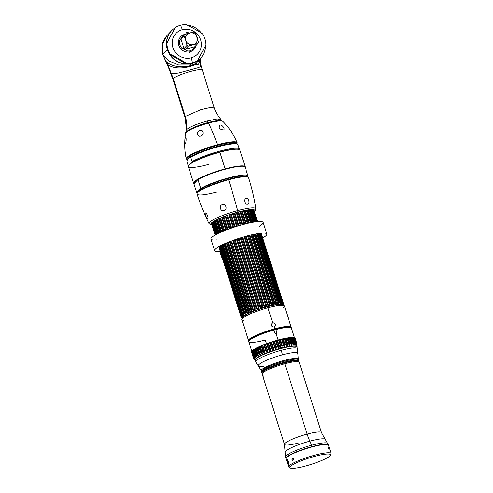 <?xml version="1.0" encoding="UTF-8"?>
<svg xmlns="http://www.w3.org/2000/svg" width="493" height="493" viewBox="0 0 493 493"><rect width="100%" height="100%" fill="white"/><g stroke="black" fill="none" stroke-linecap="round" stroke-linejoin="round"><path stroke-width="0.74" d="M248.786 341.131L241.798 319.618A22.37 3.519 -17.6 0 1 267.902 307.786L272.647 322.736C270.306 324.961 270.768 326.409 274.028 327.087C276.314 324.924 275.852 323.47 272.647 322.736L267.902 307.786A22.37 3.519 -17.6 0 1 284.443 306.091L291.123 327.149A22.37 3.519 162.4 0 0 274.583 328.843L274.028 327.087L274.583 328.843A22.37 3.519 162.4 0 0 248.478 340.675A22.37 3.519 -17.6 0 1 274.583 328.843L274.613 329.275A22 3.463 162.4 0 0 248.916 340.786M263.441 332.806L264.211 332.861M261.888 333.718L262.405 333.194M290.833 327.494A22 3.463 162.4 0 0 274.613 329.275L274.583 328.843A22.37 3.519 -17.6 0 1 291.123 327.149L291.135 327.697M243.357 320.351A22.37 3.519 -17.6 0 1 246.857 315.489A22.37 3.519 -17.6 0 1 267.902 307.786A22.37 3.519 -17.6 0 1 283.592 307.583M249.045 340.817A22 3.463 -17.6 0 1 273.677 329.86L273.868 330.125A22.37 3.519 162.4 0 0 248.792 341.674A22.37 3.519 -17.6 0 1 273.868 330.125L274.891 333.36L276.259 334.118L278.114 339.973A22.37 3.519 -17.6 0 1 294.352 337.915A22.37 3.519 162.4 0 0 278.114 339.973L276.259 334.118L276.949 332.806L275.926 329.57A22.37 3.519 -17.6 0 1 291.443 328.147A22.37 3.519 162.4 0 0 275.926 329.57L273.726 329.86M252.009 351.811L248.792 341.674A22.37 3.519 162.4 0 0 265.333 339.979L266.362 343.22M278.114 339.973A22.37 3.519 162.4 0 0 252.015 351.429A22.37 3.519 -17.6 0 1 278.114 339.973L278.114 339.973M275.766 329.299A22 3.463 -17.6 0 1 290.741 327.592M273.677 329.86L273.868 330.125L273.677 329.86C265.437 332.196 258.646 334.747 253.303 337.508L249.735 339.819C248.762 341.027 248.454 341.643 248.792 341.674M275.926 329.57L276.85 332.917A1.109 1.054 -136.7 0 1 276.678 333.89A1.109 1.054 43.3 0 0 276.85 332.917L276.259 334.118L276.628 333.952M273.868 330.125L274.891 333.36L276.259 334.118M271.095 342.512A22 3.463 162.4 0 0 270.195 342.808M253.402 357.819L251.658 352.322A22.863 3.599 -17.6 0 1 251.652 352.304A22.863 3.599 -17.6 0 1 251.627 352.125L253.377 357.653A22.863 3.599 162.4 0 0 253.408 357.832L251.652 352.304A22.863 3.599 162.4 0 1 251.627 352.125L253.377 357.653C255.694 360.254 254.357 358.466 253.457 357.308L251.701 351.78A22.863 3.599 -17.6 0 1 251.837 351.534L253.593 357.061A22.863 3.599 162.4 0 0 253.457 357.308A22.863 3.599 -17.6 0 1 253.593 357.061C255.423 359.003 255.534 358.867 253.926 356.649L252.169 351.115A22.863 3.599 -17.6 0 1 252.471 350.825L254.228 356.353A22.863 3.599 162.4 0 0 253.926 356.649A22.863 3.599 -17.6 0 1 254.228 356.353C256.095 358.312 256.286 358.152 254.813 355.872L253.057 350.338A22.863 3.599 -17.6 0 1 253.513 350.005L255.269 355.539A22.863 3.599 162.4 0 0 254.813 355.872A22.863 3.599 -17.6 0 1 255.269 355.539C257.149 357.517 257.426 357.339 256.089 354.997L254.339 349.469A22.863 3.599 -17.6 0 1 254.943 349.099L256.699 354.633A22.863 3.599 162.4 0 0 256.089 354.997A22.863 3.599 -17.6 0 1 256.699 354.633C258.572 356.642 258.924 356.445 257.74 354.048L255.99 348.514A22.863 3.599 -17.6 0 1 256.736 348.126L258.486 353.654A22.863 3.599 162.4 0 0 257.74 354.048A22.863 3.599 -17.6 0 1 258.486 353.654C260.335 355.7 260.754 355.49 259.737 353.037L257.981 347.503A22.863 3.599 -17.6 0 1 258.85 347.097L260.606 352.624A22.863 3.599 162.4 0 0 259.737 353.037A22.863 3.599 -17.6 0 1 260.606 352.624C262.405 354.707 262.88 354.498 262.029 351.984L260.273 346.45A22.863 3.599 -17.6 0 1 261.247 346.031L263.003 351.558A22.863 3.599 162.4 0 0 262.029 351.984A22.863 3.599 -17.6 0 1 263.003 351.558C264.735 353.691 265.259 353.475 264.575 350.905L262.824 345.377A22.863 3.599 -17.6 0 1 263.884 344.952L265.641 350.486A22.863 3.599 162.4 0 0 264.575 350.905A22.863 3.599 -17.6 0 1 265.641 350.486C267.28 352.668 267.847 352.452 267.329 349.833L265.579 344.305A22.863 3.599 -17.6 0 1 266.707 343.886L268.463 349.414A22.863 3.599 162.4 0 0 267.329 349.833A22.863 3.599 -17.6 0 1 268.463 349.414C269.998 351.651 270.589 351.441 270.238 348.779L268.488 343.251A22.863 3.599 -17.6 0 1 269.659 342.845L271.415 348.378A22.863 3.599 162.4 0 0 270.238 348.779A22.863 3.599 -17.6 0 1 271.415 348.378C272.826 350.671 273.436 350.468 273.245 347.768L271.489 342.241A22.863 3.599 -17.6 0 1 272.691 341.859L274.441 347.386A22.863 3.599 162.4 0 0 273.245 347.768A22.863 3.599 -17.6 0 1 274.441 347.386C275.723 349.734 276.333 349.549 276.29 346.819L274.533 341.292A22.863 3.599 -17.6 0 1 275.729 340.94L277.485 346.468A22.863 3.599 162.4 0 0 276.29 346.819A22.863 3.599 -17.6 0 1 277.485 346.468C278.619 348.871 279.223 348.699 279.309 345.95L277.559 340.423A22.863 3.599 -17.6 0 1 278.73 340.102L280.48 345.636A22.863 3.599 162.4 0 0 280.086 345.741A22.863 3.599 162.4 0 0 279.309 345.95A22.863 3.599 -17.6 0 1 280.086 345.741A2.212 0.598 74.9 0 1 280.27 348.323A20.651 3.248 162.4 0 0 257.401 357.505M280.344 348.514L280.283 348.323A2.212 0.598 -105.1 0 0 280.086 345.741A22.863 3.599 -17.6 0 1 280.48 345.636C281.46 348.095 282.051 347.941 282.255 345.18L280.499 339.646A22.863 3.599 -17.6 0 1 281.62 339.375L283.376 344.903A22.863 3.599 162.4 0 0 282.255 345.18A22.863 3.599 -17.6 0 1 283.376 344.903C284.196 347.417 284.757 347.288 285.059 344.515L283.302 338.987A22.863 3.599 -17.6 0 1 284.356 338.759L286.113 344.293A22.863 3.599 162.4 0 0 285.059 344.515A22.863 3.599 -17.6 0 1 286.113 344.293C286.772 346.85 287.296 346.745 287.672 343.978L285.915 338.451A22.863 3.599 -17.6 0 1 286.883 338.278L288.633 343.806A22.863 3.599 162.4 0 0 287.672 343.978A22.863 3.599 -17.6 0 1 288.633 343.806C289.138 346.413 289.607 346.332 290.038 343.578L288.288 338.05A22.863 3.599 -17.6 0 1 289.144 337.927L290.895 343.461A22.863 3.599 162.4 0 0 290.038 343.578A22.863 3.599 -17.6 0 1 290.895 343.461C291.246 346.104 291.653 346.055 292.121 343.319L290.365 337.791A22.863 3.599 -17.6 0 1 291.098 337.73L292.854 343.257A22.863 3.599 162.4 0 0 292.121 343.319A22.863 3.599 -17.6 0 1 292.854 343.257C293.058 345.938 293.397 345.92 293.871 343.208L292.121 337.68A22.863 3.599 -17.6 0 1 292.713 337.68L294.463 343.208A22.863 3.599 162.4 0 0 293.871 343.208A22.863 3.599 -17.6 0 1 294.463 343.208C294.537 345.913 294.802 345.926 295.264 343.251L293.508 337.717A22.863 3.599 -17.6 0 1 293.945 337.779L295.701 343.307A22.863 3.599 162.4 0 0 295.264 343.251A22.863 3.599 -17.6 0 1 295.701 343.307C295.652 346.031 295.837 346.074 296.256 343.436L294.506 337.908A22.863 3.599 -17.6 0 1 294.783 338.025L296.539 343.553A22.863 3.599 162.4 0 0 296.256 343.436A22.863 3.599 -17.6 0 1 296.539 343.553C296.379 346.289 296.484 346.363 296.848 343.775L295.091 338.241A22.863 3.599 -17.6 0 1 295.208 338.414L296.965 343.941A22.863 3.599 162.4 0 0 296.848 343.775A22.863 3.599 -17.6 0 1 296.965 343.941C296.712 346.684 296.731 346.789 297.014 344.25C296.731 346.789 296.712 346.684 296.965 343.941L295.208 338.414A22.863 3.599 162.4 0 0 295.091 338.241L296.848 343.775C296.484 346.363 296.379 346.289 296.539 343.553L294.783 338.025A22.863 3.599 162.4 0 0 294.506 337.908L294.038 337.995L294.506 337.908L296.256 343.436L295.763 343.43M253.414 357.85C255.22 359.958 255.282 360.05 253.593 358.115C255.282 360.05 255.22 359.958 253.414 357.85A22.863 3.599 -17.6 0 1 253.377 357.653C255.694 360.254 254.357 358.466 253.457 357.308L254.524 358.596M293.538 346.043A20.651 3.248 162.4 0 0 280.27 348.323M294.796 338.044L296.552 343.566L296.435 345.211M295.714 343.35L293.945 337.779A22.863 3.599 162.4 0 0 293.508 337.717L292.824 337.884L293.508 337.717L295.264 343.251L294.752 343.362L292.996 337.828L294.752 343.362C294.832 345.31 294.703 345.303 294.358 343.338C294.703 345.303 294.832 345.31 294.752 343.362L295.264 343.251C294.802 345.926 294.537 345.913 294.463 343.208L292.713 337.68A22.863 3.599 162.4 0 0 292.121 337.68L291.16 337.927L292.121 337.68L293.871 343.208L293.329 343.344L291.573 337.81L293.329 343.344C293.397 345.31 293.23 345.316 292.83 343.368C293.23 345.316 293.397 345.31 293.329 343.344L293.871 343.208C293.397 345.92 293.058 345.938 292.854 343.257L291.098 337.73A22.863 3.599 162.4 0 0 290.365 337.791L289.194 338.099L290.365 337.791L292.121 343.319L291.554 343.473L289.798 337.945L291.554 343.473C291.616 345.451 291.418 345.476 290.956 343.541L290.895 343.461C291.246 346.104 291.653 346.055 292.121 343.319L291.554 343.473C291.616 345.451 291.418 345.476 290.956 343.541C291.418 345.476 291.616 345.451 291.554 343.473M291.246 344.767L289.144 337.927A22.863 3.599 162.4 0 0 288.288 338.05L286.883 338.278A22.863 3.599 162.4 0 0 285.915 338.451L284.356 338.759A22.863 3.599 162.4 0 0 283.302 338.987L281.62 339.375A22.863 3.599 162.4 0 0 280.499 339.646L278.73 340.102A22.863 3.599 162.4 0 0 277.559 340.423L275.729 340.94A22.863 3.599 162.4 0 0 274.533 341.292L272.691 341.859A22.863 3.599 162.4 0 0 271.489 342.241L269.659 342.845A22.863 3.599 162.4 0 0 268.488 343.251L266.707 343.886A22.863 3.599 162.4 0 0 265.579 344.305L263.884 344.952A22.863 3.599 162.4 0 0 262.824 345.377L261.247 346.031A22.863 3.599 162.4 0 0 260.273 346.45L258.85 347.097A22.863 3.599 162.4 0 0 257.981 347.503L256.736 348.126A22.863 3.599 162.4 0 0 255.99 348.514L257.759 354.14C258.468 356.008 258.295 356.1 257.247 354.43L256.699 354.633C258.572 356.642 258.924 356.445 257.74 354.048L258.24 355.324M257.247 354.43L255.491 348.896L257.247 354.43C258.295 356.1 258.468 356.008 257.759 354.14C258.468 356.008 258.295 356.1 257.247 354.43L256.699 354.633L254.943 349.099L256.046 348.693L254.943 349.099A22.863 3.599 162.4 0 0 254.339 349.469L256.187 355.071C256.964 356.907 256.828 356.994 255.787 355.33L255.269 355.539C257.149 357.517 257.426 357.339 256.089 354.997L256.73 356.31M256.187 355.071C256.964 356.907 256.828 356.994 255.787 355.33L254.031 349.802L255.787 355.33L255.269 355.539L253.513 350.005L254.4 349.673L253.513 350.005A22.863 3.599 162.4 0 0 253.057 350.338L254.782 355.915L255.596 357.191M253.026 350.381L254.813 355.872C256.286 358.152 256.095 358.312 254.228 356.353L254.702 356.149L252.946 350.615L254.702 356.149C255.731 357.807 255.824 357.727 254.986 355.915C255.824 357.727 255.731 357.807 254.702 356.149L254.228 356.353L252.471 350.825L253.088 350.572L252.471 350.825A22.863 3.599 162.4 0 0 252.169 351.115L253.913 356.673L254.856 357.961M252.163 351.139L253.926 356.649C255.534 358.867 255.423 359.003 253.593 357.061L253.987 356.87L253.593 357.061L251.837 351.534L252.225 351.343L251.837 351.534A22.863 3.599 162.4 0 0 251.701 351.78L253.457 357.308M265.887 351.084A21.877 3.439 162.4 0 0 267.607 350.652A21.877 3.439 -17.6 0 1 266.448 350.948M272.401 349.315A21.877 3.439 162.4 0 0 273.073 349.112A21.877 3.439 -17.6 0 1 272.401 349.315M296.724 345.642L296.965 343.941M295.208 338.414L296.965 343.948M295.72 344.903L295.701 343.307C295.652 346.031 295.837 346.074 296.256 343.436L295.794 343.522C295.892 345.451 295.806 345.433 295.517 343.461C295.806 345.433 295.892 345.451 295.794 343.522M294.481 343.27L294.604 344.724M292.879 343.338L293.101 344.681M289.132 345.131L289.459 343.75L287.709 338.223L288.288 338.05L290.038 343.578L289.459 343.75L289.132 345.131L288.633 343.806C289.138 346.413 289.607 346.332 290.038 343.578L289.459 343.75L287.709 338.223L286.975 338.383M289.064 344.971L286.883 338.278L288.75 343.794M286.686 345.488L287.092 344.163L285.336 338.636L285.915 338.451L287.672 343.978L287.092 344.163L286.686 345.488L286.113 344.293C286.772 346.85 287.296 346.745 287.672 343.978L287.092 344.163L285.336 338.636L284.553 338.82M286.599 345.273L284.356 338.759L286.31 344.268M283.986 345.913L284.486 344.712L282.736 339.184L283.302 338.987L285.059 344.515L284.486 344.712L283.986 345.913L283.376 344.903C284.196 347.417 284.757 347.288 285.059 344.515L284.486 344.712L282.736 339.184L281.904 339.387M281.916 339.357L283.894 345.655M280.973 346.031L280.48 345.636L278.73 340.102L279.081 340.071L281.047 346.265L281.706 345.383L279.95 339.85L280.499 339.646L282.255 345.18L281.047 346.265L280.48 345.636C281.46 348.095 282.051 347.941 282.255 345.18L281.706 345.383L279.95 339.85L279.087 340.078M279.081 340.071L280.837 345.599M278.798 346.16L277.041 340.626L277.559 340.423L279.309 345.95L278.798 346.16C278.983 348.157 278.681 348.237 277.904 346.413L277.485 346.468C278.619 348.871 279.223 348.699 279.309 345.95L278.798 346.16L277.041 340.626L276.148 340.879L277.904 346.413C278.681 348.237 278.983 348.157 278.798 346.16M277.904 346.413L277.485 346.468L275.729 340.94L276.148 340.879L277.904 346.413M275.815 347.029L274.059 341.495L274.533 341.292L276.29 346.819L275.815 347.029C276.055 349.013 275.753 349.106 274.909 347.306L274.441 347.386C275.723 349.734 276.333 349.549 276.29 346.819L275.815 347.029L274.059 341.495L273.159 341.772L274.909 347.306C275.753 349.106 276.055 349.013 275.815 347.029M274.909 347.306L274.441 347.386L272.691 341.859L273.159 341.772L274.909 347.306M272.826 347.972L271.07 342.438L271.489 342.241L273.245 347.768L272.826 347.972C273.116 349.95 272.82 350.048 271.926 348.268L271.415 348.378C272.826 350.671 273.436 350.468 273.245 347.768L272.826 347.972M271.926 348.268L271.415 348.378L269.659 342.845L270.176 342.74L271.926 348.268M269.881 348.97L268.124 343.442L268.488 343.251L270.238 348.779L269.881 348.97C270.232 350.936 269.942 351.041 269.005 349.284L268.463 349.414C269.998 351.651 270.589 351.441 270.238 348.779L269.881 348.97L268.124 343.442L267.255 343.75L269.005 349.284C269.942 351.041 270.232 350.936 269.881 348.97M269.005 349.284L268.463 349.414L266.707 343.886L267.255 343.75L269.005 349.284M265.277 344.478L267.033 350.005L265.277 344.478L265.579 344.305L267.329 349.833L267.286 350.819L265.641 350.486C267.28 352.668 267.847 352.452 267.329 349.833L267.2 350.517M265.283 344.49L264.451 344.798L266.208 350.332L267.286 350.819M266.208 350.332L265.641 350.486L263.884 344.952L264.451 344.798L266.208 350.332M262.584 345.525L264.618 351.854M262.615 345.55L261.826 345.858L263.582 351.386L263.003 351.558C264.735 353.691 265.259 353.475 264.575 350.905L264.698 352.181L263.582 351.386L264.698 352.181M263.582 351.386L263.003 351.558L261.247 346.031L261.826 345.858L263.582 351.386M261.863 352.07L260.273 346.45L262.282 353.37L261.185 352.44L260.606 352.624C262.405 354.707 262.88 354.498 262.029 351.984L262.221 353.093M260.168 346.61L259.429 346.906L261.185 352.44L262.282 353.37L261.882 352.125M261.185 352.44L260.606 352.624L258.85 347.097L259.429 346.906L261.185 352.44M257.913 347.627L260.119 354.467L259.059 353.456L258.486 353.654C260.335 355.7 260.754 355.49 259.737 353.037L260.082 354.251M257.987 347.645L257.303 347.929L259.059 353.456L260.119 354.467M259.059 353.456L258.486 353.654L256.736 348.126L257.303 347.929L259.059 353.456M328.393 445.117A22.247 3.5 162.4 0 0 328.369 444.969A22.247 3.5 162.4 0 0 311.921 446.652L311.484 445.271A22.247 3.5 -17.6 0 1 327.931 443.589A22.247 3.5 162.4 0 0 311.484 445.271L311.921 446.652A22.247 3.5 162.4 0 0 285.958 458.422L285.521 457.042A22.247 3.5 -17.6 0 1 311.484 445.271A10.815 2.909 -105.1 0 0 309.875 441.143A10.815 2.909 74.9 0 1 311.484 445.271A22.247 3.5 162.4 0 0 285.521 457.042L284.467 444.378A19.418 3.057 162.4 0 1 307.133 434.105A19.418 3.057 162.4 0 1 321.491 432.632A19.418 3.057 162.4 0 0 307.133 434.105A18.438 4.961 -105.1 0 0 309.875 441.143A21.199 3.334 -17.6 0 0 285.114 452.099A21.199 3.334 -17.6 0 1 309.875 441.143A18.438 4.961 74.9 0 1 307.133 434.105L284.812 363.754A19.418 3.057 162.4 0 0 264.026 371.876L262.855 373.521L262.849 372.622L263.293 377.626L262.855 373.521L264.026 371.876A19.418 3.057 -17.6 0 1 284.812 363.754L307.133 434.105A19.418 3.057 162.4 0 0 284.467 444.378A19.418 3.057 162.4 0 0 298.826 442.905M284.812 363.754A19.418 3.057 -17.6 0 1 299.177 362.281A19.418 3.057 162.4 0 0 284.812 363.754M309.875 441.143A21.199 3.334 -17.6 0 1 325.417 439.318A21.199 3.334 -17.6 0 0 309.875 441.143M255.38 359.44A21.63 3.402 -17.6 0 1 280.591 348.446L280.603 348.44C264.858 352.199 251.905 360.284 255.189 360.198L255.719 361.887L258.301 366.071A20.755 3.266 162.4 0 1 282.372 354.855A9.835 2.644 -105.1 0 0 281.256 350.313A21.877 3.439 162.4 0 0 255.719 361.887A21.877 3.439 -17.6 0 1 281.256 350.313A21.877 3.439 -17.6 0 1 297.433 348.656A21.877 3.439 162.4 0 0 281.256 350.313L280.72 348.625A21.877 3.439 162.4 0 0 255.189 360.198A21.877 3.439 -17.6 0 1 280.72 348.625L281.256 350.313A9.835 2.644 74.9 0 1 282.372 354.855A20.755 3.266 162.4 0 1 297.735 353.561A20.755 3.266 162.4 0 0 282.372 354.855A20.755 3.266 162.4 0 0 258.301 366.071L261.185 370.773A19.356 3.044 -17.6 0 1 261.635 369.762L262.621 371.901L263.829 370.194A19.048 2.995 -17.6 0 1 283.82 362.33A19.048 2.995 -17.6 0 1 298.308 360.784L298.53 361.474A19.048 2.995 162.4 0 1 298.555 361.609M298.228 361.129A19.048 2.995 162.4 0 0 282.785 363.378A19.048 2.995 162.4 0 0 264.051 370.89A19.048 2.995 -17.6 0 1 282.779 363.378A19.048 2.995 -17.6 0 1 298.222 361.129L299.177 362.281A19.418 3.057 162.4 0 1 299.196 362.417M264.051 370.89A1.473 1.276 -123.4 0 0 264.026 371.876A1.473 1.276 -123.4 0 1 264.051 370.89L262.787 372.813C262.455 373.688 262.627 375.315 263.311 377.675L284.467 444.378M298.333 360.913A19.048 2.995 162.4 0 0 284.227 362.226A19.048 2.995 162.4 0 0 263.829 370.194A1.473 1.276 -123.4 0 1 263.299 369.405A19.356 3.044 -17.6 0 1 283.611 361.418A19.356 3.044 -17.6 0 1 298.333 359.841L298.425 360.371A1.473 1.454 178.5 0 0 298.357 359.976A19.356 3.044 162.4 0 0 298.333 359.841A19.356 3.044 162.4 0 0 283.611 361.418A19.356 3.044 162.4 0 0 263.299 369.405L262.017 371.223L262.288 374.236L262.017 371.223L262.652 371.771L261.635 369.762A19.356 3.044 -17.6 0 1 281.263 361.24A19.356 3.044 -17.6 0 1 298.092 359.07A19.356 3.044 -17.6 0 0 281.263 361.24A19.356 3.044 -17.6 0 0 261.635 369.762A19.356 3.044 -17.6 0 0 261.185 370.773L262.806 375.715M298.425 360.371A1.473 1.454 178.5 0 1 298.345 360.888A1.473 1.454 178.5 0 0 298.425 360.371L298.376 360.981M263.299 369.405L262.054 371.093L262.652 371.771L263.829 370.194A1.473 1.276 -123.4 0 1 263.299 369.405M280.72 348.625A21.877 3.439 -17.6 0 1 296.897 346.967A21.877 3.439 162.4 0 0 280.72 348.625L280.72 348.625M258.301 366.071A20.755 3.266 162.4 0 0 263.897 366.305M280.616 348.446A21.63 3.402 -17.6 0 1 296.299 346.456M298.333 359.841L297.433 348.656L296.897 346.967C298.24 346.332 292.688 344.884 280.603 348.44L280.591 348.446M329.953 455.865A21.261 3.346 162.4 0 0 314.719 456.364A21.261 3.346 162.4 0 0 290.395 466.501A21.261 3.346 162.4 0 0 305.629 466.002A21.261 3.346 162.4 0 0 329.953 455.865A21.261 3.346 162.4 0 0 330.347 455.341A21.261 3.346 162.4 0 0 313.566 456.678A21.261 3.346 162.4 0 0 290.395 466.501A21.261 3.346 162.4 0 0 290.328 468.036A21.261 3.346 162.4 0 0 310.011 464.739A21.261 3.346 162.4 0 0 329.953 455.865M330.575 454.694A22.247 3.5 162.4 0 0 331.086 453.529A22.247 3.5 162.4 0 0 311.749 456.025A22.247 3.5 162.4 0 0 289.188 465.823L288.676 464.203A22.247 3.5 -17.6 0 1 288.719 464.153L288.651 462.471A22.247 3.5 162.4 0 0 288.319 462.779L288.405 463.352A22.247 3.5 162.4 0 0 288.122 463.697L287.795 463.063A22.247 3.5 -17.6 0 1 288.565 462.206L287.592 460.598A22.247 3.5 162.4 0 0 287.548 460.647L286.562 457.547A22.247 3.5 -17.6 0 1 309.123 447.755A22.247 3.5 -17.6 0 1 328.461 445.259L331.086 453.529M288.041 461.886A22.247 3.5 162.4 0 0 287.592 462.44L287.53 461.836A22.247 3.5 -17.6 0 1 287.813 461.491L288.041 461.886M293.483 459.994A22.247 3.5 162.4 0 0 292.756 460.363L291.967 459.433L292.238 458.724A22.247 3.5 -17.6 0 1 292.965 458.354L293.822 459.273L293.483 459.994M328.886 449.37L328.32 447.601M288.676 466.982L286.051 458.712A22.247 3.5 -17.6 0 1 286.562 457.547L287.548 460.647A22.247 3.5 162.4 0 0 287.191 461.091L288.319 464.646A22.247 3.5 -17.6 0 1 288.676 464.203L289.188 465.823A22.247 3.5 162.4 0 0 288.676 466.982A22.247 3.5 162.4 0 0 289.927 467.666M287.548 462.274L287.425 461.029A22 3.463 -17.6 0 1 287.776 460.585A22 3.463 -17.6 0 1 287.795 460.561M287.764 461.775L287.826 462.372A22 3.463 -17.6 0 1 288.195 461.904L288.35 462.403L288.195 461.904A22 3.463 -17.6 0 1 288.269 461.83L288.041 461.43A22 3.463 162.4 0 0 287.912 461.577M288.115 463.272L288.35 463.63A22 3.463 -17.6 0 1 288.633 463.291L288.547 462.717A22 3.463 -17.6 0 1 288.682 462.582M287.511 462.286L288.276 464.689M288.195 464.659L287.45 462.298M288.553 464.579L288.048 463.691M287.832 463.001L287.635 462.379M288.473 462.631L288.645 463.173M288.331 464.344L287.912 463.365M290.328 468.036L289.114 467.432A22.247 3.5 -17.6 0 1 289.188 465.823L290.395 466.501L289.188 465.823A22.247 3.5 -17.6 0 1 313.431 455.544A22.247 3.5 -17.6 0 1 330.982 454.145L330.347 455.341M283.475 304.994L283.475 304.994A1.473 1.159 4.4 0 0 283.487 304.908A1.473 1.159 -175.6 0 1 283.475 304.994L283.272 302.77L261.204 233.201L283.272 302.77A22.259 3.5 162.4 0 0 283.185 302.634L261.161 233.201L283.185 302.634A22.259 3.5 -17.6 0 1 283.272 302.77L283.475 304.994A21.784 3.426 162.4 0 0 283.259 304.637L283.185 302.634L260.883 233.232L283.111 303.959L283.185 302.634L283.259 304.637A1.473 1.337 -153.2 0 0 283.111 303.959L283.111 303.959A1.473 1.337 26.8 0 1 283.259 304.637L283.037 304.495A21.784 3.426 162.4 0 0 282.378 304.286L282.434 302.221L260.557 233.263L282.434 302.221A22.259 3.5 -17.6 0 1 282.68 302.301A22.259 3.5 162.4 0 0 282.434 302.221L282.008 302.24L260.144 233.312L282.175 303.626L282.008 302.24L282.434 302.221L282.378 304.286A1.473 1.239 -143 0 0 282.175 303.626L282.175 303.626A1.473 1.239 37 0 1 282.378 304.286L281.941 304.218A21.784 3.426 162.4 0 0 280.868 304.163L281.022 302.043L259.25 233.423L281.022 302.043A22.259 3.5 -17.6 0 1 281.423 302.067A22.259 3.5 162.4 0 0 281.022 302.043L280.486 302.11L258.72 233.497L280.486 302.11L280.603 303.522L280.486 302.11L281.022 302.043L280.868 304.163A1.473 1.103 -137.4 0 0 280.603 303.522L280.603 303.522A1.473 1.103 42.6 0 1 280.868 304.163L280.227 304.175A21.784 3.426 162.4 0 0 278.773 304.273L279.001 302.11L257.309 233.719L279.001 302.11A22.259 3.5 -17.6 0 1 279.549 302.073A22.259 3.5 162.4 0 0 279.001 302.11L278.372 302.221L256.674 233.83L278.372 302.221L278.446 303.657L278.372 302.221L279.001 302.11L278.773 304.273A1.473 0.937 -134.3 0 0 278.446 303.657L278.064 303.7L278.446 303.657A1.473 0.937 45.7 0 1 278.773 304.273L277.953 304.366A21.784 3.426 162.4 0 0 276.166 304.619L276.437 302.419L254.795 234.181L276.437 302.419A22.259 3.5 -17.6 0 1 277.109 302.32A22.259 3.5 162.4 0 0 276.437 302.419L275.735 302.573L254.086 234.323L275.735 302.573L275.784 304.027L275.735 302.573L276.437 302.419L276.166 304.619A1.473 0.746 -132.8 0 0 275.784 304.027L275.322 304.107L275.784 304.027A1.473 0.746 47.2 0 1 276.166 304.619L275.186 304.785A21.784 3.426 162.4 0 0 273.122 305.192L273.412 302.949L251.8 234.822L273.412 302.949A22.259 3.5 -17.6 0 1 274.188 302.801A22.259 3.5 162.4 0 0 273.412 302.949L272.66 303.146L251.042 235.001L272.66 303.146L272.691 304.619L272.66 303.146L273.412 302.949L273.122 305.192A1.473 0.53 -132.4 0 0 272.691 304.619L272.173 304.729L272.691 304.619A1.473 0.53 47.6 0 1 273.122 305.192L272.019 305.426A21.784 3.426 162.4 0 0 269.739 305.962L270.022 303.694L248.435 235.636L270.022 303.694A22.259 3.5 -17.6 0 1 270.879 303.497A22.259 3.5 162.4 0 0 270.022 303.694L269.24 303.922L247.646 235.839L269.24 303.922L269.27 305.407L269.24 303.922L270.022 303.694L269.739 305.962L269.27 305.407L268.71 305.549L269.27 305.407L269.739 305.962L268.549 306.258A21.784 3.426 162.4 0 0 267.354 306.578L266.83 304.508A22.259 3.5 162.4 0 0 266.374 304.631L244.799 236.615L266.374 304.631A22.259 3.5 -17.6 0 1 266.83 304.508A22.259 3.5 -17.6 0 1 267.286 304.384A22.259 3.5 162.4 0 0 266.83 304.508L267.354 306.578A21.784 3.426 162.4 0 0 266.134 306.911L266.374 304.631L265.591 304.884L244.01 236.837L265.591 304.884L265.628 306.375L265.591 304.884L266.374 304.631L266.134 306.911L265.628 306.375L265.049 306.541L265.628 306.375L266.134 306.911L264.895 307.262A21.784 3.426 162.4 0 0 262.418 308.008L262.59 305.722L241.022 237.725L262.59 305.722A22.259 3.5 -17.6 0 1 263.527 305.444A22.259 3.5 162.4 0 0 262.59 305.722L261.832 305.993L240.251 237.965L261.832 305.993L261.894 307.49L261.832 305.993L262.59 305.722L262.418 308.008L261.894 307.49L261.308 307.675L261.894 307.49L262.418 308.008L261.173 308.402A21.784 3.426 162.4 0 0 258.714 309.216L258.794 306.942L237.219 238.939L258.794 306.942A22.259 3.5 -17.6 0 1 259.719 306.634A22.259 3.5 162.4 0 0 258.794 306.942L258.079 307.213L236.498 239.179L258.079 307.213L258.172 308.717L258.079 307.213L258.794 306.942L258.714 309.216A1.473 0.388 -138.1 0 1 258.172 308.717L257.599 308.914L258.172 308.717A1.473 0.388 41.9 0 0 258.714 309.216L257.494 309.641A21.784 3.426 162.4 0 0 255.134 310.504L255.097 308.236L233.522 240.214L255.097 308.236A22.259 3.5 -17.6 0 1 255.984 307.915A22.259 3.5 162.4 0 0 255.097 308.236L254.456 308.513L232.869 240.455L254.456 308.513L254.598 310.011L254.456 308.513L255.097 308.236L255.134 310.504A1.473 0.592 -141.7 0 1 254.598 310.011L254.055 310.22L254.598 310.011A1.473 0.592 38.3 0 0 255.134 310.504L253.981 310.941A21.784 3.426 162.4 0 0 251.8 311.816L251.627 309.579L230.034 241.515L251.627 309.579A22.259 3.5 -17.6 0 1 252.447 309.253A22.259 3.5 162.4 0 0 251.627 309.579L251.079 309.844L229.473 241.73L251.27 311.336L251.079 309.844L251.627 309.579L251.8 311.816A1.473 0.783 -146.5 0 1 251.27 311.336L250.777 311.545L251.27 311.336A1.473 0.783 33.5 0 0 251.8 311.816L250.752 312.26A21.784 3.426 162.4 0 0 248.811 313.123L248.49 310.923L226.879 242.778L248.49 310.923A22.259 3.5 -17.6 0 1 249.224 310.596A22.259 3.5 162.4 0 0 248.49 310.923L248.053 311.169L226.416 242.969L248.306 312.648L248.053 311.169L248.49 310.923L248.811 313.123A1.473 0.937 -153 0 1 248.306 312.648L247.88 312.845L248.306 312.648A1.473 0.937 27 0 0 248.811 313.123L247.905 313.554A21.784 3.426 162.4 0 0 246.272 314.38L224.142 243.961L245.791 312.217A22.259 3.5 -17.6 0 1 246.408 311.909A22.259 3.5 162.4 0 0 245.791 312.217L245.477 312.439L223.804 244.115L246.272 314.38A1.473 1.06 -161.8 0 1 245.797 313.899L245.452 314.09L245.797 313.899A1.473 1.06 18.2 0 0 246.272 314.38L245.539 314.78A21.784 3.426 162.4 0 0 244.263 315.545L221.912 245.003L243.616 313.431A22.259 3.5 -17.6 0 1 244.097 313.141A22.259 3.5 162.4 0 0 243.616 313.431L221.702 245.107L244.263 315.545A1.473 1.146 -173.5 0 1 243.825 315.058L243.825 315.058A1.473 1.146 6.5 0 0 244.263 315.545L243.715 315.902A21.784 3.426 162.4 0 0 242.839 316.574L220.254 245.847L242.038 314.516A22.259 3.5 -17.6 0 1 242.365 314.263A22.259 3.5 162.4 0 0 242.038 314.516L242.457 316.081A1.473 1.196 -7.9 0 0 242.839 316.574A1.473 1.196 172.1 0 1 242.457 316.081M257.494 221.634L253.704 209.679L257.494 221.634M253.741 209.685L257.531 221.628M256.884 221.696L253.045 209.587L256.884 221.696M253.273 209.611L257.099 221.671L253.273 209.611M260.772 233.238L282.68 302.301L283.037 304.495A1.473 1.202 -10.4 0 0 283.056 304.052A1.473 1.202 169.6 0 1 283.037 304.495L282.68 302.301L260.772 233.238M255.584 221.856L251.676 209.55L255.584 221.856M252.077 209.543L255.966 221.801L252.077 209.543M259.632 233.374L281.941 304.218A1.473 1.196 -26.2 0 0 281.971 303.596L259.632 233.374M253.636 222.152L249.68 209.685L253.636 222.152M250.222 209.63L254.166 222.066L250.222 209.63M257.839 233.633L280.227 304.175A1.473 1.152 -40.8 0 0 280.301 303.528L279.796 302.123L280.301 303.528A1.473 1.152 139.2 0 1 280.227 304.175L257.839 233.633M251.122 222.614L247.129 210.024L251.122 222.614M247.8 209.926L251.787 222.485L247.8 209.926M255.454 234.052L277.953 304.366A1.473 1.072 -52.6 0 0 278.064 303.7L277.491 302.32L278.064 303.7A1.473 1.072 127.4 0 1 277.953 304.366L255.454 234.052M248.133 223.255L244.109 210.585L248.133 223.255M244.885 210.431L248.903 223.076L244.885 210.431M252.57 234.65L274.188 302.801L275.186 304.785A1.473 0.949 -61.6 0 0 275.322 304.107L274.687 302.751L275.322 304.107A1.473 0.949 118.4 0 1 275.186 304.785L274.188 302.801L252.57 234.65M244.762 224.069L240.726 211.343L244.762 224.069M241.582 211.14L245.613 223.853L241.582 211.14M249.285 235.42L270.879 303.497L272.019 305.426A1.473 0.795 -68.3 0 0 272.173 304.729L271.477 303.398L272.173 304.729A1.473 0.795 111.7 0 1 272.019 305.426L270.879 303.497L249.285 235.42M241.132 225.042L237.084 212.286L241.132 225.042M237.996 212.039L242.038 224.79L237.996 212.039M245.705 236.363L267.286 304.384L268.549 306.258A1.473 0.61 -73.2 0 0 268.71 305.549L267.964 304.243L268.71 305.549A1.473 0.61 106.8 0 1 268.549 306.258L267.286 304.384L245.705 236.363M237.355 226.158L233.3 213.383L237.355 226.158M234.23 213.105L238.285 225.874L234.23 213.105M241.952 237.441L263.527 305.444L264.895 307.262A1.473 0.401 -76.9 0 0 265.049 306.541L264.26 305.259L265.049 306.541A1.473 0.401 103.1 0 1 264.895 307.262L263.527 305.444L241.952 237.441M233.553 227.372L229.498 214.597L233.553 227.372M230.428 214.295L234.477 227.063L230.428 214.295M238.15 238.637L259.719 306.634L261.173 308.402L261.308 307.675L260.489 306.418L261.308 307.675L261.173 308.402L259.719 306.634L238.15 238.637M229.849 228.647L225.806 215.897L229.849 228.647M226.694 215.57L230.742 228.333L226.694 215.57M234.409 239.9L255.984 307.915L257.494 309.641L257.599 308.914L256.773 307.669L257.599 308.914L257.494 309.641L255.984 307.915L234.409 239.9M226.367 229.941L222.331 217.228L226.367 229.941M223.156 216.902L227.193 229.627L223.156 216.902M230.86 241.194L252.447 309.253L253.981 310.941L254.055 310.22L253.223 308.988L254.055 310.22L253.981 310.941L252.447 309.253L230.86 241.194M223.206 231.211L219.194 218.553L223.206 231.211M219.921 218.233L223.945 230.903L219.921 218.233M227.612 242.476L249.224 310.596L250.752 312.26A1.473 0.518 -82.8 0 1 250.777 311.545L249.957 310.319L250.777 311.545A1.473 0.518 97.2 0 0 250.752 312.26L249.224 310.596L227.612 242.476M220.47 232.394L216.482 219.823L220.47 232.394M217.105 219.521L221.098 232.111L217.105 219.521M224.765 243.684L246.408 311.909L247.905 313.554A1.473 0.733 -82.4 0 1 247.88 312.845L247.079 311.631L247.88 312.845A1.473 0.733 97.6 0 0 247.905 313.554L246.408 311.909L224.765 243.684M218.245 233.435L214.295 220.993L218.245 233.435M214.782 220.722L218.738 233.195L214.782 220.722M222.411 244.768L244.097 313.141L245.539 314.78A1.473 0.924 -81 0 1 245.452 314.09L244.688 312.87L245.452 314.09A1.473 0.924 99 0 0 245.539 314.78L244.097 313.141L222.411 244.768M216.581 234.274L212.693 222.004L216.581 234.274M213.025 221.776L216.932 234.095L213.025 221.776M220.605 245.662L242.365 314.263L243.715 315.902A1.473 1.091 -78.1 0 1 243.573 315.23L242.852 314.01L243.573 315.23A1.473 1.091 101.9 0 0 243.715 315.902L242.365 314.263L220.605 245.662M220.155 245.896L242.839 316.574L242.507 316.888A1.473 1.226 -72.8 0 1 242.297 316.229A1.473 1.226 107.2 0 0 242.507 316.888L241.268 315.23L241.632 315.002L242.297 316.229L219.779 246.099L241.632 315.002L241.268 315.23L219.403 246.303L241.268 315.23A22.259 3.5 162.4 0 0 241.102 315.44L219.2 246.414L241.102 315.44A22.259 3.5 -17.6 0 1 241.268 315.23L242.507 316.888A21.784 3.426 162.4 0 0 242.063 317.443L241.126 315.532M215.533 234.847L211.7 222.768L215.533 234.847M211.885 222.614L215.731 234.736L211.885 222.614M241.73 316.944L241.73 316.944A1.473 1.202 -23.7 0 0 241.78 317.073L241.102 315.44L242.063 317.443A1.473 1.202 156.3 0 1 241.78 317.073A1.473 1.202 -23.7 0 0 242.063 317.443L241.946 317.695A1.473 1.331 -63 0 1 241.675 317.061A1.473 1.331 117 0 0 241.946 317.695L240.837 316.019L241.071 315.816L241.675 317.061L219.077 246.482L240.837 316.019A22.259 3.5 162.4 0 0 240.837 316.179L218.781 246.654L240.837 316.179A22.259 3.5 -17.6 0 1 240.837 316.019L241.946 317.695A21.784 3.426 162.4 0 0 241.946 318.127L240.837 316.179L241.946 318.127A1.473 1.165 141.4 0 1 241.866 318.04A1.473 1.165 -38.6 0 0 241.946 318.127L242.051 318.305A21.784 3.426 162.4 0 0 242.075 318.33A21.784 3.426 162.4 0 0 242.155 318.398M215.108 235.087L211.318 223.138M211.361 223.101L215.151 235.056L211.361 223.101M283.438 305.457L283.444 305.395A21.692 3.414 162.4 0 0 267.391 306.769L267.631 307.86L267.391 306.769A21.692 3.414 162.4 0 0 242.217 318.478L242.254 318.521M241.49 317.535L242.051 318.305A1.473 1.387 -44.8 0 1 241.841 318.01A1.473 1.387 135.2 0 0 242.051 318.305L241.49 317.535M257.21 221.659L253.396 209.624L257.21 221.659M256.471 221.739L252.607 209.556L256.471 221.739M255.047 221.93L251.128 209.568L255.047 221.93M248.164 209.87L252.139 222.417L248.164 209.87M255.812 233.984L277.491 302.32L277.109 302.32L277.491 302.32L255.812 233.984M253.001 222.257L249.039 209.753L253.001 222.257M245.366 210.338L249.378 222.978L245.366 210.338M253.051 234.545L274.687 302.751L274.188 302.801L274.687 302.751L253.051 234.545M250.413 222.756L246.414 210.147L250.413 222.756M242.168 211.004L246.198 223.711L242.168 211.004M249.865 235.278L271.477 303.398L270.879 303.497L271.477 303.398L249.865 235.278M247.369 223.428L243.345 210.745L247.369 223.428M238.661 211.867L242.704 224.611L238.661 211.867M246.371 236.178L267.964 304.243L267.286 304.384L267.964 304.243L246.371 236.178M243.973 224.272L239.937 211.54L243.973 224.272M234.958 212.89L239.013 225.658L234.958 212.89M242.679 237.225L264.26 305.259L263.527 305.444L264.26 305.259L242.679 237.225M240.337 225.27L236.289 212.508L240.337 225.27M231.192 214.048L235.241 226.817L231.192 214.048M238.914 238.39L260.489 306.418L259.719 306.634L260.489 306.418L238.914 238.39M236.585 226.392L232.53 213.623L236.585 226.392M227.47 215.299L231.519 228.062L227.47 215.299M235.186 239.629L256.773 307.669L255.984 307.915L256.773 307.669L235.186 239.629M232.832 227.612L228.777 214.843L232.832 227.612M223.914 216.606L227.957 229.337L223.914 216.606M231.624 240.911L253.223 308.988L252.447 309.253L253.223 308.988L231.624 240.911M229.196 228.881L225.153 216.137L229.196 228.881M220.642 217.924L224.672 230.607L220.642 217.924M228.339 242.18L249.957 310.319L249.224 310.596L249.957 310.319L228.339 242.18M225.8 230.163L221.77 217.456L225.8 230.163M217.764 219.206L221.764 231.821L217.764 219.206M225.43 243.394L247.079 311.631L246.408 311.909L247.079 311.631L225.43 243.394M222.75 231.402L218.738 218.756L222.75 231.402M215.355 220.408L219.323 232.918L215.355 220.408M222.996 244.491L244.688 312.87L244.097 313.141L244.688 312.87L222.996 244.491M220.131 232.548L216.15 219.995L220.131 232.548M213.494 221.474L217.419 233.842L213.494 221.474M221.092 245.415L242.852 314.01L242.365 314.263L242.852 314.01L221.092 245.415M218.035 233.54L214.091 221.111L218.035 233.54M212.236 222.331L216.107 234.526L212.236 222.331M211.589 222.873L215.41 234.914L211.589 222.873M283.475 305.216A1.473 1.393 -172.2 0 0 283.487 304.933A1.473 1.159 4.4 0 0 283.487 304.822M261.204 233.201L283.272 302.77L283.487 304.908A1.473 1.393 7.8 0 1 283.481 305.136M283.481 305.161L283.5 304.649M282.705 302.388L260.803 233.238M281.897 303.398L281.423 302.067L281.941 304.218A1.473 1.196 153.8 0 0 281.971 303.596M279.895 302.431L258.061 233.596L279.925 302.523M250.45 209.611L254.388 222.029L250.45 209.611M242.396 317.005L242.71 316.974L242.396 317.005M211.904 224.987A23.085 3.63 -17.6 0 1 216.526 219.804A23.085 3.63 -17.6 0 1 237.755 212.107A23.085 3.63 -17.6 0 1 254.326 211.528A23.085 3.63 162.4 0 0 237.755 212.107A1.473 0.394 -105.1 0 0 237.694 210.597A215.096 57.841 -105.1 0 0 228.623 179.742A27.041 4.252 -17.6 0 1 248.614 177.696A27.041 4.252 162.4 0 0 228.623 179.742A215.096 57.841 74.9 0 1 237.694 210.597A24.545 3.864 162.4 0 0 209.087 223.668A24.545 3.864 -17.6 0 1 237.694 210.597A24.545 3.864 -17.6 0 1 255.867 208.829A24.545 3.864 162.4 0 0 237.694 210.597A1.473 0.394 74.9 0 1 237.755 212.107A23.085 3.63 162.4 0 0 216.526 219.804A23.085 3.63 162.4 0 0 211.904 224.987M211.959 225.165L209.087 223.668C204.33 214.104 200.324 204.225 197.064 194.045A27.041 4.252 -17.6 0 1 228.623 179.742A27.041 4.252 162.4 0 0 197.064 194.045A27.041 4.252 162.4 0 0 217.056 191.993M197.391 192.985A26.548 4.178 -17.6 0 1 228.37 179.39L228.623 179.742L228.37 179.39A26.548 4.178 -17.6 0 1 247.739 177.012M224.198 210.542C227.92 209.445 225.671 203.239 222.177 204.761C218.602 205.809 220.698 212.039 224.198 210.542M246.229 198.297C248.78 197.699 250.259 204.09 247.572 204.256C244.738 204.922 243.357 198.476 246.229 198.297M205.365 213.068C206.247 211.91 208.952 217.857 207.861 218.615C207.257 219.644 204.583 213.66 205.365 213.068L205.895 213.087M193.915 183.834L196.707 192.627L200.737 188.357L197.946 179.563L193.915 183.834L196.707 192.627A27.041 4.252 162.4 0 0 197.212 192.942A27.041 4.252 -17.6 0 1 196.707 192.627L200.737 188.357A27.041 4.252 -17.6 0 1 228.074 178.028A27.041 4.252 -17.6 0 1 247.887 175.681L247.024 176.593L247.887 175.681A27.041 4.252 162.4 0 0 228.074 178.028A27.041 4.252 162.4 0 0 200.737 188.357L197.946 179.563A27.041 4.252 -17.6 0 1 225.289 169.235A27.041 4.252 -17.6 0 1 245.095 166.887L247.887 175.681L245.095 166.887M199.123 191.031A24.336 3.827 -17.6 0 1 227.501 178.639L227.784 179.538L227.501 178.639A24.336 3.827 -17.6 0 1 245.194 176.414M188.603 165.549A26.671 4.197 -17.6 0 1 219.705 151.961A26.671 4.197 -17.6 0 1 239.099 149.527A26.671 4.197 -17.6 0 0 238.895 149.41L239.351 149.638A27.041 4.252 162.4 0 0 219.89 152.226L219.705 151.961A26.671 4.197 -17.6 0 1 238.895 149.41M188.462 165.777L188.702 165.334A26.671 4.197 -17.6 0 1 219.705 151.961L219.89 152.226A27.041 4.252 162.4 0 0 188.462 165.777A27.041 4.252 162.4 0 0 208.329 164.483M193.62 183.193L188.338 166.529A27.041 4.252 -17.6 0 1 219.89 152.226L225.178 168.883A27.041 4.252 162.4 0 0 193.62 183.193A27.041 4.252 162.4 0 0 194.063 183.679A27.041 4.252 -17.6 0 1 225.178 168.883L219.89 152.226A27.041 4.252 -17.6 0 1 239.888 150.18L245.169 166.837A27.041 4.252 162.4 0 0 225.178 168.883A27.041 4.252 -17.6 0 1 245.194 167.189A27.041 4.252 162.4 0 0 245.169 166.837M225.202 169.253L225.178 168.883L225.202 169.253M197.711 179.816A26.671 4.197 162.4 0 0 194.156 183.581A26.671 4.197 -17.6 0 1 197.711 179.816M187.266 159.966L186.915 161.193L188.19 165.777L186.915 161.193L187.266 159.966L189.916 157.156L190.674 157.205A26.825 4.221 -17.6 0 1 218.103 146.785A26.825 4.221 -17.6 0 1 237.823 144.529L239.364 148.831A27.035 4.252 162.4 0 0 219.558 151.178A27.035 4.252 162.4 0 0 192.221 161.513L190.674 157.205L192.221 161.513A27.035 4.252 -17.6 0 1 219.558 151.178A27.035 4.252 -17.6 0 1 239.364 148.831L237.823 144.529A26.825 4.221 162.4 0 0 218.103 146.785A26.825 4.221 162.4 0 0 190.674 157.205L189.916 157.156M239.074 150.075L239.364 148.831L239.074 150.075M191.931 162.752L192.221 161.513L191.931 162.752M190.28 156.922A26.092 4.104 -17.6 0 1 216.556 146.631A26.092 4.104 -17.6 0 1 236.813 144.005M186.385 131.767L186.027 130.639L186.459 129.702C189.836 126.812 196.849 123.891 207.498 120.939L208.015 122.584L207.498 120.939L216.988 118.936L221.086 119.522L221.437 120.643M197.071 64.731L196.208 64.158L196.467 63.049C187.667 68.317 173.142 68.398 165.981 61.378L162.844 54.637L169.031 60.947L178.583 64.996L189.916 64.996L198.691 60.208L189.91 64.996L178.583 64.996L169.031 60.947L162.832 54.674L173.314 78.633L185.306 116.44L173.314 78.633L172.957 79.435L184.949 117.242L185.306 116.44L184.949 117.242L186.299 127.465L186.015 130.435L186.459 129.702C187.069 125.247 186.681 120.822 185.306 116.44L200.879 109.674L210.154 107.579L214.239 107.949L210.154 107.579L200.879 109.674L185.306 116.44C186.681 120.822 187.069 125.247 186.459 129.702C189.836 126.812 196.849 123.891 207.498 120.939M167.484 64.743L172.963 79.459L173.314 78.633L175.163 77.29C181.615 73.26 201.52 67.911 202.185 70.024L201.89 70.949M199.998 62.056L200.54 65.791L201.224 66.493L197.822 67.794L178.38 73.044L171.441 73.617L178.38 73.044L197.822 67.794L201.224 66.493C200.522 62.599 200.337 60.017 200.669 58.741L199.172 61.859L200.762 58.014M167.09 63.763A5.435 2.57 -59.5 0 0 167.109 63.819A5.435 2.57 -59.5 0 0 167.799 64.571L165.981 61.378L167.799 64.571C174.639 70 187.87 68.207 196.208 64.158C187.87 68.207 174.639 70 167.799 64.571L173.314 78.633L175.163 77.29C181.615 73.26 201.52 67.911 202.185 70.024M198.605 61.206L197.983 60.694M198.605 61.268C198.642 60.688 198.229 60.885 197.354 61.859C198.229 60.885 198.642 60.688 198.605 61.268M200.614 58.168L198.642 61.224L200.614 58.168M166.387 62.284A3.876 1.541 -64.7 0 0 166.4 62.315A3.876 1.541 -64.7 0 0 166.757 62.673A3.876 1.541 115.3 0 1 166.406 62.315M167.306 64.281L169.333 68.81L167.799 64.571A5.435 2.57 120.5 0 1 167.109 63.819L167.392 64.509M161.914 46.983L162.813 54.532L167.355 49.62L162.789 54.464L165.981 61.378A2.964 0.992 112.8 0 1 165.79 61.2L165.79 61.2A2.964 0.992 -67.2 0 0 165.981 61.378C173.142 68.398 187.667 68.317 196.467 63.049L197.354 61.859M165.777 61.169A2.964 0.992 -67.2 0 0 165.79 61.2L167.109 63.819M162.789 54.464L162.283 44.45L166.837 35.761L162.283 44.45L162.838 54.686M167.355 49.62A19.973 18.98 43.3 0 0 181.868 63.418A19.973 18.98 43.3 0 0 200.46 58.334A19.973 18.98 -136.7 0 1 191.9 63.424L192.406 62.888A19.973 18.98 43.3 0 0 197.662 60.553L197.336 60.898A19.973 18.98 43.3 0 0 200.645 58.137A19.973 18.98 43.3 0 0 205.63 45.621A19.973 18.98 43.3 0 1 197.336 60.898L205.951 44.974A19.973 18.98 43.3 0 0 202.481 33.838A19.973 18.98 -136.7 0 1 205.951 44.974L197.662 60.553A19.973 18.98 -136.7 0 1 192.406 62.888A9.342 2.514 -105.1 0 0 191.216 57.81A14.938 14.192 43.3 0 0 200.651 40.019A14.938 14.192 43.3 0 0 182.299 29.697A9.342 2.514 -105.1 0 0 180.475 25.285A19.973 18.98 -136.7 0 1 186.212 24.65A19.973 18.98 43.3 0 0 180.475 25.285A9.342 2.514 74.9 0 1 182.299 29.697A14.938 14.192 43.3 0 0 172.864 47.488A14.938 14.192 43.3 0 0 191.216 57.81A9.342 2.514 74.9 0 1 192.406 62.888A19.973 18.98 -136.7 0 1 186.674 63.529C181.56 60.134 176.137 57.071 170.405 54.341A19.973 18.98 -136.7 0 1 166.93 43.199L175.225 27.62A19.973 18.98 -136.7 0 1 180.475 25.285A19.973 18.98 43.3 0 0 175.225 27.62L166.93 43.199L174.904 27.965A19.973 18.98 43.3 0 0 166.609 43.544L174.904 27.965A19.973 18.98 43.3 0 0 171.589 30.726A19.973 18.98 43.3 0 0 166.609 43.544L166.93 43.199A19.973 18.98 43.3 0 0 170.405 54.341L170.085 54.686A19.973 18.98 43.3 0 0 186.348 63.868L170.085 54.686A19.973 18.98 43.3 0 0 186.348 63.868L186.674 63.529A19.973 18.98 43.3 0 0 192.406 62.888L191.9 63.424A19.973 18.98 -136.7 0 1 169.567 54.366A19.973 18.98 -136.7 0 1 171.404 30.917A19.973 18.98 43.3 0 0 167.355 49.62M220.95 119.306C217.875 116.034 215.638 112.25 214.239 107.949L213.888 108.75M198.032 64.577A1.923 1.085 -64.5 0 1 196.658 63.899A1.923 1.085 -64.5 0 1 197.835 61.452A1.923 1.085 -64.5 0 1 199.215 62.13A1.923 1.085 -64.5 0 1 198.032 64.577A1.923 1.085 115.5 0 0 199.154 62.79A1.923 1.085 115.5 0 0 198.765 61.28A1.923 1.085 115.5 0 0 197.835 61.452A1.923 1.085 115.5 0 0 196.719 63.24A1.923 1.085 115.5 0 0 197.108 64.749A1.923 1.085 115.5 0 0 198.032 64.577M201.366 33.086A19.973 18.98 43.3 0 0 187.143 25.081A19.973 18.98 43.3 0 1 201.366 33.086M200.552 58.236A19.973 18.98 -136.7 0 1 200.46 58.334L198.691 60.208M186.212 24.65C191.95 27.38 197.373 30.443 202.481 33.838C197.373 30.443 191.95 27.38 186.212 24.65M170.085 54.686L170.405 54.341C176.137 57.071 181.56 60.134 186.674 63.529L186.348 63.868L170.085 54.686M191.216 57.81A14.938 14.192 43.3 0 0 200.651 40.019A14.938 14.192 43.3 0 0 182.299 29.697A14.938 14.192 43.3 0 0 172.864 47.488A14.938 14.192 43.3 0 0 191.216 57.81M185.725 40.321A6.144 5.842 43.3 0 0 193.274 44.567A6.144 5.842 43.3 0 0 197.157 37.246A6.144 5.842 43.3 0 0 189.608 33A6.144 5.842 43.3 0 0 185.725 40.321L183.975 35.755A7.987 7.592 -136.7 0 1 184.629 34.516L189.608 33A6.144 5.842 43.3 0 0 185.725 40.321A6.144 5.842 43.3 0 0 193.274 44.567A6.144 5.842 43.3 0 0 197.157 37.246L198.451 42.293A7.987 7.592 -136.7 0 1 197.798 43.532L188.301 46.083A7.987 7.592 -136.7 0 1 187.02 45.368L185.725 40.321L187.02 45.368A7.987 7.592 43.3 0 0 188.301 46.083L185.276 49.294L185.46 49.787A7.987 7.592 -136.7 0 1 183.297 48.573L183.994 48.573L187.02 45.368L183.994 48.573L180.949 38.965L180.493 39.723A7.987 7.592 -136.7 0 1 181.603 37.628L184.629 34.516A7.987 7.592 43.3 0 0 183.975 35.755L180.949 38.965L183.975 35.755L185.725 40.321M181.603 37.628A7.987 7.592 -136.7 0 0 180.493 39.723C177.942 40.783 180.74 49.596 183.297 48.573L183.994 48.573L180.949 38.965L180.493 39.723C177.942 40.783 180.74 49.596 183.297 48.573A7.987 7.592 -136.7 0 0 185.46 49.787L185.276 49.294L194.772 46.736L185.276 49.294L188.301 46.083L193.274 44.567L197.798 43.532L194.205 47.439C193.324 49.078 191.95 50.2 190.088 50.816C188.036 51.26 186.496 50.915 185.46 49.787C186.496 50.915 188.036 51.26 190.088 50.816A2.952 0.795 -105.1 0 0 190.144 51.74A9.207 8.751 43.3 0 1 179.846 47.562A9.207 8.751 43.3 0 1 180.697 36.753A9.207 8.751 43.3 0 1 184.647 34.405A9.207 8.751 43.3 0 1 185.553 34.214A9.207 8.751 43.3 0 0 184.647 34.405A2.952 0.795 -105.1 0 0 184.696 34.492A2.952 0.795 74.9 0 1 184.647 34.405A9.207 8.751 43.3 0 0 178.83 45.374A9.207 8.751 43.3 0 0 190.144 51.74A2.952 0.795 74.9 0 1 190.088 50.816C191.95 50.2 193.324 49.078 194.205 47.439L197.798 43.532A7.987 7.592 43.3 0 0 198.451 42.293L195.407 32.68A7.987 7.592 43.3 0 0 194.125 31.965L184.629 34.516L181.603 37.721M190.144 51.74A9.207 8.751 43.3 0 0 196.226 45.196A9.207 8.751 43.3 0 1 194.088 49.392A9.207 8.751 43.3 0 1 190.144 51.74L188.831 53.133M197.157 37.246A6.144 5.842 43.3 0 0 189.608 33L194.125 31.965A7.987 7.592 -136.7 0 1 195.407 32.68L197.157 37.246M186.915 32.667L187.525 32.02L187.654 32.427M186.249 33.992L185.861 32.772L187.525 32.02L187.981 33.456L187.525 32.02L188.579 31.909L188.979 33.173M236.886 143.759A26.234 4.129 162.4 0 0 217.481 145.349A26.234 4.129 162.4 0 0 187.445 159.781A26.234 4.129 162.4 0 1 217.481 145.349L217.425 144.732A70.061 18.839 -105.1 0 0 208.521 123.077A19.609 3.087 -17.6 0 1 222.885 121.377A19.609 3.087 162.4 0 0 208.521 123.077A70.061 18.839 74.9 0 1 217.425 144.732A26.721 4.203 162.4 0 0 186.225 158.808A26.721 4.203 -17.6 0 1 217.425 144.732L217.481 145.349A26.234 4.129 162.4 0 1 236.886 143.759M237.053 143.839L237.158 142.65A26.721 4.203 162.4 0 0 217.425 144.732A26.721 4.203 -17.6 0 1 237.158 142.65C233.725 134.657 228.968 127.564 222.885 121.377L220.919 120.557C219.712 120.335 216.291 120.434 208.052 122.572A1.473 0.394 -105.1 0 0 208.046 122.578A18.5 2.909 -17.6 0 1 221.567 120.945M187.358 159.868L186.225 158.808C184.425 150.297 184.222 141.756 185.627 133.196A19.609 3.087 -17.6 0 1 208.521 123.077A1.473 0.394 -105.1 0 0 208.052 122.572A1.473 0.394 74.9 0 1 208.052 122.572A1.473 0.394 74.9 0 1 208.521 123.077A19.609 3.087 162.4 0 0 185.627 133.196A19.609 3.087 162.4 0 0 187.124 134.102M186.453 132.081A18.5 2.909 -17.6 0 1 208.046 122.578C195.456 125.573 183.846 132.192 185.627 133.196M185.497 137.448C184.783 138.157 184.573 144.794 185.288 143.648C186.206 143.062 186.502 136.339 185.497 137.448L185.769 137.43M199.659 130.454C195.684 132.223 197.915 137.602 200.848 135.957C204.429 134.996 203.338 128.987 199.659 130.454M219.915 125.006C222.633 124.556 225.849 129.961 223.107 129.967L220.457 129.086L219.194 127.681L219.915 125.006M222.17 257.34A7.746 1.22 -17.6 0 1 221.825 256.687L221.825 256.687A7.746 1.22 162.4 0 0 221.647 257.093A7.746 1.22 162.4 0 0 222.17 257.34M220.303 251.455A27.411 4.314 -17.6 0 1 222.325 244.805A27.411 4.314 -17.6 0 1 257.223 233.731A27.411 4.314 -17.6 0 1 262.726 237.996A27.411 4.314 162.4 0 0 266.873 234.039A27.411 4.314 162.4 0 0 239.444 238.218A27.411 4.314 162.4 0 0 214.621 250.617A27.411 4.314 162.4 0 0 220.303 251.455M221.647 257.093L220.032 252.003A7.746 1.22 -17.6 0 1 220.211 251.596L221.825 256.687L220.211 251.596A7.746 1.22 -17.6 0 0 220.414 252.231M216.63 239.888A27.411 4.314 -17.6 0 1 218.652 233.238A27.411 4.314 -17.6 0 1 253.556 222.164A27.411 4.314 -17.6 0 1 259.053 226.429M214.621 250.617L210.955 239.043A27.411 4.314 -17.6 0 1 235.777 226.651A27.411 4.314 -17.6 0 1 263.207 222.472L266.873 234.039M294.654 338.278L291.443 328.147C292.663 327.475 287.357 325.941 275.747 329.299M255.362 359.736L253.587 358.109M297.014 344.243L296.564 346.561M295.732 343.319L293.976 337.791M294.518 343.227L292.762 337.693M292.941 343.276L291.19 337.742M291.03 343.473L289.274 337.939M288.818 343.812L287.062 338.278M286.347 344.287L284.59 338.753M260.088 346.579L261.845 352.107M257.845 347.608L259.595 353.136M255.898 348.6L257.648 354.128M254.277 349.531L256.033 355.059M251.701 351.792L253.457 357.32M253.433 357.912L254.604 359.089M328.369 444.969L321.491 432.632L299.177 362.281M241.465 317.498L242.075 318.33M282.976 303.799L260.6 233.257M256.927 221.69L253.088 209.587M241.681 316.777L219.336 246.34M215.669 234.767L211.83 222.663M283.469 305.247L283.506 304.6M257.13 221.671L253.303 209.611M282.717 302.332L283.037 304.002M281.546 302.117L259.737 233.362M256.07 221.788L252.182 209.543M241.958 314.633L242.39 315.847M212.594 222.072L216.482 234.329M211.676 222.793L215.503 234.859M219.175 246.432L241.083 315.502M241.866 318.04L240.837 316.186L218.781 246.654M197.064 194.045C196.99 194.304 196.128 192.301 201.883 189.312C208.681 185.701 217.518 182.385 228.388 179.378C235.321 177.529 240.707 176.543 244.534 176.42C247.406 176.654 248.762 177.079 248.614 177.696C251.818 187.888 254.24 198.272 255.867 208.829L255.146 210.936L254.382 211.7M237.743 144.387C234.052 140.061 200.509 150.519 190.113 156.99M162.832 54.674L165.79 61.2M171.404 30.917L166.837 35.761C162.117 41.129 160.761 47.377 162.776 54.501M214.239 107.949L201.224 66.493M197.108 64.749L196.251 64.337M197.903 60.873L198.765 61.28M192.775 50.785L194.088 49.392"/></g></svg>
